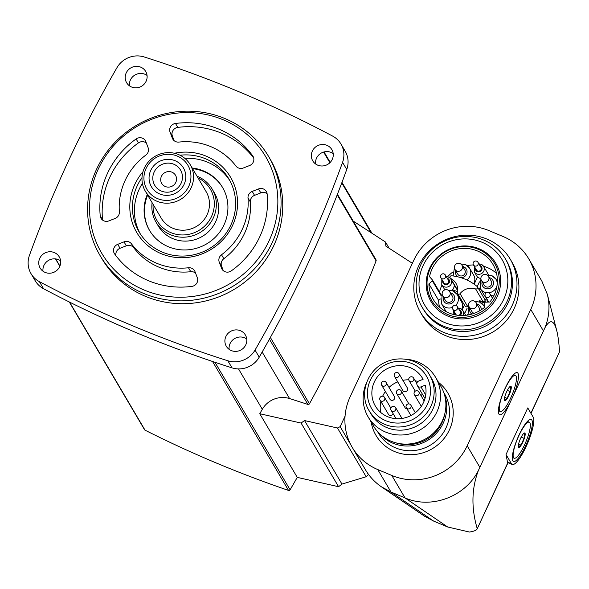 <?xml version="1.0" encoding="UTF-8"?>
<svg xmlns="http://www.w3.org/2000/svg" width="589" height="589" viewBox="0 0 589 589"><rect width="100%" height="100%" fill="white"/><g stroke="black" fill="none" stroke-linecap="round" stroke-linejoin="round"><path stroke-width="0.88" d="M342.562 162.373A22.809 21.889 -30.5 0 0 340.972 144.047A22.809 21.889 -30.5 0 0 332.616 136.081A1179.472 1132.058 -30.5 0 0 144.172 56.956A22.809 21.889 -30.5 0 0 116.975 67.654A1179.472 1132.058 -30.5 0 0 29.45 255.354A22.809 21.889 -30.5 0 0 31.04 273.679A22.809 21.889 -30.5 0 0 39.397 281.652A1179.472 1132.058 -30.5 0 0 227.84 360.77A22.809 21.889 -30.5 0 0 255.037 350.072A1179.472 1132.058 -30.5 0 0 342.562 162.373L346.744 169.463A22.809 21.889 -30.5 0 0 345.154 151.137L340.972 144.047M231.234 350.543A11.081 10.631 -30.5 0 0 243.905 347.643A11.081 10.631 -30.5 0 0 245.392 335.016A11.081 10.631 -30.5 0 0 230.454 331.474A11.081 10.631 -30.5 0 0 226.309 346.258A11.081 10.631 -30.5 0 0 231.234 350.543M45.095 272.39A11.081 10.631 -30.5 0 0 57.766 269.49A11.081 10.631 -30.5 0 0 59.253 256.863A11.081 10.631 -30.5 0 0 44.315 253.329A11.081 10.631 -30.5 0 0 40.17 268.113A11.081 10.631 -30.5 0 0 45.095 272.39M317.685 165.148A11.081 10.631 -30.5 0 0 330.363 162.24A11.081 10.631 -30.5 0 0 331.85 149.613A11.081 10.631 -30.5 0 0 316.904 146.079A11.081 10.631 -30.5 0 0 312.759 160.863A11.081 10.631 -30.5 0 0 317.685 165.148M131.546 86.995A11.081 10.631 -30.5 0 0 144.224 84.094A11.081 10.631 -30.5 0 0 145.711 71.468A11.081 10.631 -30.5 0 0 130.765 67.926A11.081 10.631 -30.5 0 0 126.62 82.71A11.081 10.631 -30.5 0 0 131.546 86.995M100.115 255.633L101.794 258.483A97.745 93.82 -30.5 0 0 145.255 296.26A97.745 93.82 -30.5 0 0 257.091 270.66A97.745 93.82 -30.5 0 0 270.226 159.244L268.547 156.402A97.745 93.82 149.5 0 1 231.956 286.85A97.745 93.82 149.5 0 1 100.115 255.633A97.745 93.82 149.5 0 1 113.243 144.224A97.745 93.82 149.5 0 1 225.086 118.617A97.745 93.82 149.5 0 1 268.547 156.402M341.959 484.099L338.587 486.713L301.082 423.057L304.528 420.561L341.959 484.099L366.181 476.744L337.468 427.997L340.147 426.672L350.772 444.702M304.528 420.561L337.468 427.997M367.043 472.319L368.375 474.572L366.181 476.744M340.147 426.672L345.058 416.151M412.366 263.305L385.869 246.121L385.493 242.02L389.167 248.256M69.274 301.966L144.541 429.712A1.303 1.252 -30.5 0 0 145.041 430.176A1179.472 1132.058 -30.5 0 0 288.529 490.423A1.303 1.252 -30.5 0 0 290.112 489.82L297.261 477.384L338.587 486.713M455.26 286.637L454.119 286.151A5.375 5.161 -30.5 0 1 452.492 289.648L453.294 291.01M456.806 293.837L458.146 294.397M452.492 289.648L457.631 291.805M477.223 286.593L479.431 281.844M479.093 289.707L479.954 287.859M480.896 278.413A5.375 5.161 -30.5 0 1 477.517 276.948L474.145 284.192M485.675 299.403L484.519 298.917M475.588 288.934A1.48 1.421 -30.5 0 0 477.09 286.468A48.872 46.906 -30.5 0 0 451.638 275.777A1.48 1.421 -30.5 0 0 450.725 278.494A13.687 13.135 -30.5 0 1 456.019 283.419A13.687 13.135 -30.5 0 1 457.491 292.571A1.465 1.406 -30.5 0 0 460.053 293.653A13.687 13.135 -30.5 0 1 475.588 288.934L483.009 301.539A13.687 13.135 -30.5 0 0 479.093 300.817L484.659 303.158M479.093 300.817L479.895 302.186M483.282 304.947L484.666 305.529M464.419 305.043L462.232 309.733M467.239 315.122L467.659 314.224M464.64 313.562L467.136 308.209M453.228 291.032A9.122 8.754 149.5 0 1 457.285 294.559L461.371 301.494A9.122 8.754 149.5 0 1 461.805 309.335M446.374 311.802A9.122 8.754 149.5 0 1 445.652 310.756L441.566 303.821A9.122 8.754 149.5 0 0 452.485 307.406M465.524 264.667A9.122 8.754 149.5 0 1 469.58 268.194L473.666 275.129A9.122 8.754 149.5 0 1 473.659 283.846M485.962 297.416A9.122 8.754 149.5 0 1 484.416 295.501L480.337 288.573A9.122 8.754 149.5 0 0 486.529 292.696M496.556 273.414A34.604 33.212 -30.5 0 0 483.481 266.213M473.46 264.932A34.604 33.212 -30.5 0 0 467.239 265.602M452.705 272.103A34.604 33.212 -30.5 0 0 447.611 276.756M442.015 285.076A34.604 33.212 -30.5 0 0 439.549 292.004M440.373 298.954L438.65 300.434A34.604 33.212 -30.5 0 0 439.482 307.038M481.191 264.306A5.375 5.161 149.5 0 1 483.584 266.383L487.854 273.627A5.375 5.161 149.5 0 1 488.399 274.989M468.601 304.992A13.687 13.135 -30.5 0 0 467.482 306.258A1.465 1.406 -30.5 0 1 465.082 306.162L457.653 293.558M450.151 277.964L457.579 290.568A1.48 1.421 -30.5 0 0 457.741 290.789M352.251 447.39A57.347 55.042 -30.5 0 0 377.748 469.558L391.788 475.448A57.347 55.042 -30.5 0 0 467.18 445.792L530.755 309.446A57.347 55.042 -30.5 0 0 528.679 258.726A57.347 55.042 -30.5 0 0 503.183 236.564L489.142 230.667A57.347 55.042 -30.5 0 0 413.758 260.331L350.183 396.669A57.347 55.042 -30.5 0 0 352.251 447.39L365.394 469.691C369.48 476.582 374.825 482.288 381.429 486.823L390.986 492.014L433.644 521.096L447.684 526.993L469.485 532.044C474.727 531.168 477.289 529.96 477.171 528.429C471.2 507.99 471.568 488.76 478.283 470.736L544.958 327.749C549.942 319.002 553.844 319.849 556.664 330.296C557.989 335.428 558.946 342.577 559.55 351.758L531.013 413.434M508.035 462.711L477.105 529.032L507.851 462.63M507.556 462.512L506.032 454.524L527.766 407.912L533.2 417.137A26.063 5.949 112.8 0 1 526.949 444.761A26.063 5.949 112.8 0 1 512.239 464.478L507.556 462.512M377.748 469.558L390.986 492.014L405.026 497.911C431.104 509.456 465.126 496.836 478.283 470.736M433.644 521.096L424.433 516.148L381.429 486.823M544.958 327.749C549.346 316.691 550.126 305.529 547.314 294.264L541.821 281.027L528.679 258.726M513.851 394.21A22.809 5.205 112.8 0 0 515.89 372.778A22.809 5.205 112.8 0 0 503.639 391.678A22.809 5.205 112.8 0 0 498.728 413.662A22.809 5.205 112.8 0 0 509.338 403.892M506.032 454.524L511.466 463.749A26.063 5.949 112.8 0 0 512.239 464.478M525.579 445.961A22.809 5.205 -67.2 0 1 512.621 460.414A22.809 5.205 -67.2 0 1 517.532 438.43A22.809 5.205 -67.2 0 1 529.791 419.53A22.809 5.205 -67.2 0 1 525.579 445.961M510.634 398.171A19.547 4.462 -67.2 0 1 500.282 411.475A19.547 4.462 -67.2 0 1 503.735 391.722A19.547 4.462 -67.2 0 1 515.419 375.421A19.547 4.462 -67.2 0 1 510.634 398.171M508.962 395.337A7.819 1.782 -67.2 0 1 504.412 399.754A7.819 1.782 -67.2 0 1 508.513 388.313A7.819 1.782 -67.2 0 1 509.949 386.575A7.819 1.782 -67.2 0 1 511.252 388.18A7.819 1.782 -67.2 0 1 508.962 395.337M504.559 400.108L507.055 398.326L510.192 391.597L510.832 386.656M524.534 444.923A19.547 4.462 -67.2 0 1 514.175 458.22A19.547 4.462 -67.2 0 1 517.635 438.474A19.547 4.462 -67.2 0 1 529.312 422.173A19.547 4.462 -67.2 0 1 524.534 444.923M522.863 442.089A7.819 1.782 -67.2 0 1 518.313 446.506A7.819 1.782 -67.2 0 1 522.414 435.065A7.819 1.782 -67.2 0 1 523.842 433.327A7.819 1.782 -67.2 0 1 525.145 434.932A7.819 1.782 -67.2 0 1 522.863 442.089M518.453 446.86L520.948 445.07L524.092 438.349L524.733 433.408M504.692 397.332L507.055 398.326M507.313 390.382L510.192 391.597M518.585 444.084L520.948 445.07M521.206 437.134L524.092 438.349M379.323 433.467A38.447 36.901 -30.5 0 0 392.657 443.097A38.447 36.901 -30.5 0 0 434.292 435.404A38.447 36.901 -30.5 0 0 444.57 395.028M366.682 382.467A39.095 37.527 -30.5 0 0 368.147 416.931L373.507 426.024A39.095 37.527 -30.5 0 0 390.89 441.139A39.095 37.527 -30.5 0 0 435.624 430.898A39.095 37.527 -30.5 0 0 440.881 386.332L435.521 377.232A39.095 37.527 -30.5 0 0 406.086 359.246M368.147 416.931A39.095 37.527 -30.5 0 0 385.53 432.039A39.095 37.527 -30.5 0 0 430.264 421.798A39.095 37.527 -30.5 0 0 435.521 377.232M369.163 410.783L371.018 413.934A35.097 33.691 -30.5 0 0 386.627 427.504A35.097 33.691 -30.5 0 0 426.789 418.308A35.097 33.691 -30.5 0 0 431.509 378.3L429.646 375.149C422.74 361.241 400.1 352.678 381.186 364.466C364.274 375.105 360.387 397.369 369.163 410.783A35.097 33.691 -30.5 0 0 384.772 424.345A35.097 33.691 -30.5 0 0 424.934 415.157A35.097 33.691 -30.5 0 0 429.646 375.149M425.31 385.169A27.366 26.269 149.5 0 1 408.81 416.541A27.366 26.269 149.5 0 1 375.362 406.071A27.366 26.269 149.5 0 1 385.611 369.546A27.366 26.269 149.5 0 1 422.519 378.285A27.366 26.269 149.5 0 1 423.093 379.309L418.735 381.024A2.93 2.812 -30.5 0 0 417.005 384.735L417.226 385.316A2.93 2.812 -30.5 0 0 420.951 386.885L425.31 385.169M417.866 381.547A27.366 26.269 -30.5 0 0 415.157 380.685M408.766 379.809A27.366 26.269 -30.5 0 0 402.869 380.332M397.722 381.871A27.366 26.269 -30.5 0 0 389.02 387.407M385.39 391.516A27.366 26.269 -30.5 0 0 382.651 396.213M380.869 401.462A27.366 26.269 -30.5 0 0 380.73 412.462M392.23 411.188A2.606 2.503 149.5 0 1 391.42 407.205A2.606 2.503 149.5 0 1 395.565 407.529A2.606 2.503 149.5 0 1 392.23 411.188M380.038 400.056A2.606 2.503 -30.5 0 0 384.183 400.38A2.606 2.503 -30.5 0 0 381.017 396.574A2.606 2.503 -30.5 0 0 380.038 400.056L388.394 414.236A2.606 2.503 -30.5 0 0 393.091 413.603M407.5 408.751A2.606 2.503 -30.5 0 0 410.835 405.099A2.606 2.503 -30.5 0 0 407.316 404.268A2.606 2.503 -30.5 0 0 407.5 408.751M396.699 393.496A2.606 2.503 -30.5 0 0 400.837 393.827A2.606 2.503 -30.5 0 0 397.671 390.021A2.606 2.503 -30.5 0 0 396.699 393.496L405.055 407.684A2.606 2.503 -30.5 0 0 407.014 408.884M381.547 384.992L389.903 399.173A2.606 2.503 -30.5 0 0 394.041 399.504A2.606 2.503 -30.5 0 0 394.394 396.53L386.038 382.349A2.606 2.503 -30.5 0 0 382.526 381.517A2.606 2.503 -30.5 0 0 382.703 386.001A2.606 2.503 -30.5 0 0 386.038 382.349M415.51 395.587A2.606 2.503 -30.5 0 0 418.838 391.935A2.606 2.503 -30.5 0 0 415.326 391.103A2.606 2.503 -30.5 0 0 415.51 395.587M394.461 376.342L402.817 390.522A2.606 2.503 -30.5 0 0 406.962 390.846A2.606 2.503 -30.5 0 0 407.308 387.871L398.959 373.691A2.606 2.503 -30.5 0 0 395.44 372.859A2.606 2.503 -30.5 0 0 395.624 377.35A2.606 2.503 -30.5 0 0 398.959 373.691M420.988 395.587A2.606 2.503 -30.5 0 0 422.203 393.842M410.224 381.613A2.606 2.503 -30.5 0 0 413.552 377.961A2.606 2.503 -30.5 0 0 410.04 377.129A2.606 2.503 -30.5 0 0 410.224 381.613M420.472 312.222L422.394 315.483A52.134 50.036 -30.5 0 0 445.579 335.634A52.134 50.036 -30.5 0 0 505.222 321.977A52.134 50.036 -30.5 0 0 512.224 262.561L510.302 259.293A52.134 50.036 -30.5 0 0 439.99 242.646A52.134 50.036 -30.5 0 0 420.472 312.222A52.134 50.036 -30.5 0 0 443.65 332.365A52.134 50.036 -30.5 0 0 503.3 318.715A52.134 50.036 -30.5 0 0 510.302 259.293M422.416 307.649L423.344 309.225A48.136 46.2 -30.5 0 0 444.747 327.83A48.136 46.2 -30.5 0 0 499.825 315.218A48.136 46.2 -30.5 0 0 506.29 260.36L505.362 258.777C499.288 248.764 490.578 241.976 479.225 238.42C465.111 234.496 451.682 236.417 438.93 244.177C415.716 258.792 410.4 289.302 422.416 307.649A48.136 46.2 -30.5 0 0 443.819 326.254A48.136 46.2 -30.5 0 0 498.898 313.642A48.136 46.2 -30.5 0 0 505.362 258.777M447.743 316.065A37.622 36.106 -30.5 0 0 500.517 277.89A37.622 36.106 -30.5 0 0 442.022 253.329A37.622 36.106 -30.5 0 0 447.743 316.065M447.934 314.585A36.489 35.023 -30.5 0 0 499.126 277.552A36.489 35.023 -30.5 0 0 442.383 253.726A36.489 35.023 -30.5 0 0 447.934 314.585M484.666 307.296A34.604 33.212 149.5 0 1 433.335 299.521A34.604 33.212 149.5 0 1 428.902 283.883L432.385 280.894A0.655 0.626 -30.5 0 0 432.466 280.003L429.536 276.69A34.604 33.212 -30.5 0 1 457.668 249.022A34.604 33.212 -30.5 0 1 492.956 264.387A34.604 33.212 -30.5 0 1 489.857 302.017L485.307 302.186A0.655 0.626 -30.5 0 0 484.659 302.842L484.666 307.296M438.65 300.434L428.902 283.883M483.009 301.539A1.48 1.421 -30.5 0 0 484.821 299.426L477.392 286.821M474.373 301.193A4.071 3.909 149.5 0 1 476.184 302.761L478.945 307.451A4.071 3.909 149.5 0 1 479.071 311.102M474.204 313.326A4.071 3.909 149.5 0 1 471.929 311.588L469.161 306.898A4.071 3.909 149.5 0 0 474.057 308.489A4.071 3.909 149.5 0 0 476.184 302.761A4.071 4.071 0 0 0 470.604 301.325A4.071 4.071 0 0 0 469.161 306.898M486.669 274.82A4.071 3.909 149.5 0 1 488.48 276.396L491.241 281.086A4.071 3.909 149.5 0 1 489.717 286.519A4.071 3.909 149.5 0 1 484.224 285.216L481.456 280.533A4.071 3.909 149.5 0 0 486.352 282.124A4.071 3.909 149.5 0 0 488.48 276.396A4.071 4.071 0 0 0 482.899 274.953A4.071 4.071 0 0 0 481.456 280.533M460.193 263.71A4.071 3.909 149.5 0 1 462.004 265.278L464.765 269.968A4.071 3.909 149.5 0 1 463.241 275.402A4.071 3.909 149.5 0 1 457.749 274.106L454.988 269.416A4.071 3.909 149.5 0 0 459.876 271.006A4.071 3.909 149.5 0 0 462.004 265.278A4.071 4.071 0 0 0 456.431 263.843A4.071 4.071 0 0 0 454.988 269.416M447.898 290.075A4.071 3.909 149.5 0 1 449.709 291.651L452.47 296.333A4.071 3.909 149.5 0 1 450.946 301.774A4.071 3.909 149.5 0 1 445.453 300.471L442.692 295.781A4.071 3.909 149.5 0 0 447.581 297.379A4.071 3.909 149.5 0 0 449.709 291.651A4.071 4.071 0 0 0 444.135 290.208A4.071 4.071 0 0 0 442.692 295.781M456.136 305.544A2.606 2.503 149.5 0 1 457.3 306.552L460.267 311.596A2.606 2.503 149.5 0 1 458.573 315.365M456.696 315.13A2.606 2.503 149.5 0 1 455.776 314.239L452.801 309.196A2.606 2.503 149.5 0 0 456.946 309.527A2.606 2.503 149.5 0 0 457.3 306.552A2.606 2.606 0 0 0 453.729 305.632A2.606 2.606 0 0 0 452.801 309.196M488.855 302.054A2.606 2.503 149.5 0 1 488.333 301.435L485.358 296.392A2.606 2.503 149.5 0 0 489.503 296.716A2.606 2.503 149.5 0 0 489.849 293.742A2.606 2.606 0 0 0 486.278 292.821A2.606 2.606 0 0 0 485.358 296.392M476.788 261.266A2.606 2.503 149.5 0 1 477.944 262.274L480.918 267.31A2.606 2.503 149.5 0 1 479.939 270.793A2.606 2.503 149.5 0 1 476.427 269.961L473.453 264.917A2.606 2.503 149.5 0 0 477.598 265.241A2.606 2.503 149.5 0 0 477.944 262.274A2.606 2.606 0 0 0 474.373 261.347A2.606 2.606 0 0 0 473.453 264.917M444.231 274.069A2.606 2.503 149.5 0 1 445.394 275.078L448.362 280.121A2.606 2.503 149.5 0 1 447.39 283.603A2.606 2.503 149.5 0 1 443.87 282.764L440.903 277.728A2.606 2.503 149.5 0 0 445.041 278.052A2.606 2.503 149.5 0 0 445.394 275.078A2.606 2.606 0 0 0 441.824 274.157A2.606 2.606 0 0 0 440.903 277.728M337.416 194.282L376.003 259.786A1.303 1.252 -30.5 0 1 376.084 260.861A1179.472 1132.058 -30.5 0 1 309.439 403.774A1.303 1.252 -30.5 0 1 307.87 404.415L289.567 398.562A22.809 21.889 -30.5 0 0 262.311 409.281L259.756 413.728L297.261 477.384M259.756 413.728L301.082 423.057M385.493 242.02L353.194 221.074M147.051 75.451A11.081 10.631 -30.5 0 0 134.947 75.017A11.081 10.631 -30.5 0 0 129.455 85.817M333.19 153.604A11.081 10.631 -30.5 0 0 321.086 153.169A11.081 10.631 -30.5 0 0 315.594 163.97M60.601 260.846A11.081 10.631 -30.5 0 0 48.489 260.419A11.081 10.631 -30.5 0 0 42.997 271.22M246.739 338.999A11.081 10.631 -30.5 0 0 234.628 338.572A11.081 10.631 -30.5 0 0 229.136 349.365M31.04 273.679L35.215 280.769A22.809 21.889 -30.5 0 0 43.571 288.743A1179.472 1132.058 -30.5 0 0 232.022 367.86A22.809 21.889 -30.5 0 0 259.219 357.162A1179.472 1132.058 -30.5 0 0 346.744 169.463M223.356 119.854A95.138 91.317 149.5 0 1 237.816 278.509A95.138 91.317 149.5 0 1 89.889 216.406A95.138 91.317 149.5 0 1 223.356 119.854M253.704 158.014A84.713 81.311 -30.5 0 0 177.812 127.401A6.516 6.258 -30.5 0 0 172.386 136.052L174.13 140.668M146.381 143.09A6.516 6.258 -30.5 0 0 138.437 142.891A84.713 81.311 -30.5 0 0 102.56 219.83A6.516 6.258 -30.5 0 0 102.589 220.095M267.104 193.693A6.516 6.258 -30.5 0 0 260.824 192.883L254.544 195.357A6.516 6.258 -30.5 0 0 250.325 201.909A65.165 62.544 -30.5 0 1 223.842 258.711A6.516 6.258 -30.5 0 0 221.567 266.081L223.312 270.697M131.45 243.824A6.516 6.258 -30.5 0 0 124.007 241.858L117.734 244.332A6.516 6.258 -30.5 0 0 114.634 253.955A84.713 81.311 -30.5 0 0 191.881 286.387A6.516 6.258 -30.5 0 0 197.308 277.736L195.018 271.669A6.516 6.258 -30.5 0 0 188.48 267.767A65.165 62.544 -30.5 0 1 131.45 243.824L133.769 247.763A6.516 6.258 -30.5 0 0 126.333 245.797L120.053 248.271A6.516 6.258 -30.5 0 0 115.989 255.773M195.563 273.119A6.516 6.258 -30.5 0 0 190.799 271.713A65.165 62.544 -30.5 0 1 133.769 247.763M252.733 155.894A84.713 81.311 -30.5 0 0 175.493 123.462A6.516 6.258 -30.5 0 0 170.059 132.113L172.356 138.179A6.516 6.258 -30.5 0 0 178.894 142.082A65.165 62.544 -30.5 0 1 235.924 166.024A6.516 6.258 -30.5 0 0 243.36 167.99L249.64 165.516A6.516 6.258 -30.5 0 0 252.733 155.894L253.299 156.843M145.829 141.64A6.516 6.258 -30.5 0 0 136.118 138.952A84.713 81.311 -30.5 0 0 100.24 215.891A6.516 6.258 -30.5 0 0 108.869 220.904L115.15 218.431A6.516 6.258 -30.5 0 0 119.368 211.878A65.165 62.544 -30.5 0 1 145.851 155.076A6.516 6.258 -30.5 0 0 148.126 147.706L145.829 141.64M248.006 197.97A65.165 62.544 -30.5 0 1 221.523 254.772A6.516 6.258 -30.5 0 0 219.248 262.142L221.538 268.209A6.516 6.258 -30.5 0 0 231.256 270.896A84.713 81.311 -30.5 0 0 267.134 193.958A6.516 6.258 -30.5 0 0 258.497 188.944L252.225 191.418A6.516 6.258 -30.5 0 0 248.006 197.97L250.325 201.909M174.425 153.25A54.438 52.244 149.5 0 1 206.386 156.254A54.438 52.244 149.5 0 1 230.233 229.879A54.438 52.244 149.5 0 1 152.33 248.956A54.438 52.244 149.5 0 1 142.98 171.774M180.006 155.224A52.134 50.036 149.5 0 1 205.752 158.868A52.134 50.036 149.5 0 1 228.93 179.019A52.134 50.036 149.5 0 1 209.412 248.595A52.134 50.036 149.5 0 1 139.1 231.941A52.134 50.036 149.5 0 1 141.993 177.62M184.85 158.367A52.134 50.036 149.5 0 1 207.74 162.255A52.134 50.036 149.5 0 1 229.894 180.727M140.13 233.612A52.134 50.036 149.5 0 1 142.398 183.378M192.198 168.02A42.356 40.656 149.5 0 1 203.669 170.994A42.356 40.656 149.5 0 1 222.502 187.361A42.356 40.656 149.5 0 1 206.643 243.89A42.356 40.656 149.5 0 1 149.51 230.365A42.356 40.656 149.5 0 1 147.279 194.488M192.566 168.653A42.356 40.656 149.5 0 1 204.037 171.62A42.356 40.656 149.5 0 1 222.686 187.677M149.702 230.682A42.356 40.656 149.5 0 1 147.655 195.114M197.02 176.207A32.579 31.276 149.5 0 1 212.158 189.069L214.448 192.956A32.579 31.276 149.5 0 1 215.626 221.773A32.579 31.276 149.5 0 1 187.663 241.019A32.579 31.276 149.5 0 1 158.308 226.036L156.019 222.149A32.579 31.276 149.5 0 1 152.109 202.675M175.809 182.369A8.01 7.686 149.5 0 1 161.717 183.415A8.01 7.686 149.5 0 1 164.714 172.724A8.01 7.686 149.5 0 1 175.809 182.369M181.081 183.312A14.99 14.386 149.5 0 1 155.489 186.441A14.99 14.386 149.5 0 1 166.312 163.234A14.99 14.386 149.5 0 1 181.081 183.312M184.107 184.35A18.568 17.825 149.5 0 1 152.396 188.23A18.568 17.825 149.5 0 1 165.811 159.472A18.568 17.825 149.5 0 1 184.107 184.35M188.767 186.301A23.759 22.809 149.5 0 1 148.192 191.27A23.759 22.809 149.5 0 1 165.354 154.473A23.759 22.809 149.5 0 1 188.767 186.301M191.167 187.729A26.063 25.018 149.5 0 1 168.8 203.124A26.063 25.018 149.5 0 1 145.306 191.138A26.063 25.018 149.5 0 1 155.069 156.35A26.063 25.018 149.5 0 1 190.225 164.677A26.063 25.018 149.5 0 1 191.167 187.729M190.225 164.677L206.143 191.69A26.063 25.018 149.5 0 1 207.085 214.749A26.063 25.018 149.5 0 1 184.718 230.144A26.063 25.018 149.5 0 1 161.231 218.158L145.306 191.138M198.007 177.885A30.952 29.708 149.5 0 1 211.473 216.59A30.952 29.708 149.5 0 1 176.258 234.304A30.952 29.708 149.5 0 1 153.096 204.354M212.158 189.069A32.579 31.276 149.5 0 1 213.336 217.886A32.579 31.276 149.5 0 1 185.373 237.131A32.579 31.276 149.5 0 1 156.019 222.149M530.888 413.22L559.55 351.758M391.788 475.448L405.026 497.911L447.684 526.993M543.382 330.878L530.755 309.446M479.799 467.217L467.18 445.792M371.18 422.085A41.709 40.03 -30.5 0 0 394.549 451.527A41.709 40.03 -30.5 0 0 446.742 434.763A41.709 40.03 -30.5 0 0 438.555 382.386M511.466 463.749L507.262 461.982M377.527 431.575L378.352 432.967A38.447 36.901 -30.5 0 0 395.447 447.824A38.447 36.901 -30.5 0 0 439.438 437.752A38.447 36.901 -30.5 0 0 444.599 393.931L443.782 392.539M395.771 442.803A37.055 35.568 -30.5 0 0 444.769 413.942M385.662 420.649A31.843 30.562 -30.5 0 0 430.338 388.335A31.843 30.562 -30.5 0 0 380.825 367.551A31.843 30.562 -30.5 0 0 385.662 420.649M425.751 395.035L420.951 386.885M444.717 322.551A44.874 43.071 -30.5 0 0 507.666 277.014A44.874 43.071 -30.5 0 0 437.892 247.719A44.874 43.071 -30.5 0 0 444.717 322.551M441.139 295.752L432.385 280.894M450.725 278.494L457.763 290.436M460.053 293.653L467.482 306.258M476.884 303.961A5.868 5.632 149.5 0 1 481.213 309.821M471.833 314.106A5.868 5.632 149.5 0 1 469.867 308.099M479.704 302.15A9.122 8.754 149.5 0 1 483.76 305.676A9.122 8.754 149.5 0 1 484.533 307.406M489.179 277.596A5.868 5.632 149.5 0 1 493.111 285.105A5.868 5.632 149.5 0 1 485.807 288.588A5.868 5.632 149.5 0 1 482.163 281.726M491.999 275.785A9.122 8.754 149.5 0 1 496.056 279.311A9.122 8.754 149.5 0 1 488.789 292.748M462.711 266.478A5.868 5.632 149.5 0 1 461.091 277.728M458.036 276.882A5.868 5.632 149.5 0 1 455.695 270.616M460.745 263.953L465.428 264.579L469.58 268.194A9.122 8.754 149.5 0 1 466.819 279.944M450.416 292.843A5.868 5.632 149.5 0 1 454.34 300.353A5.868 5.632 149.5 0 1 443.399 296.981M448.45 290.318L453.132 290.944L457.285 294.559A9.122 8.754 149.5 0 1 455.687 305.345M460.539 308.584A5.375 5.161 149.5 0 1 463.079 315.513M459.184 309.762A3.424 3.284 149.5 0 1 460.083 315.483M455.216 314.872A3.424 3.284 149.5 0 1 454.693 312.406M493.096 295.774A5.375 5.161 149.5 0 1 493.685 296.068M488.693 292.74A2.606 2.503 149.5 0 1 489.849 293.742L492.492 298.225M491.741 296.952A3.424 3.284 149.5 0 1 492.868 297.585M487.788 302.098A3.424 3.284 149.5 0 1 487.25 299.602M478.872 263.843L481.132 264.247L483.584 266.383A5.375 5.161 149.5 0 1 481.566 273.554A5.375 5.161 149.5 0 1 474.314 271.838L477.436 277.132M479.836 265.484A3.424 3.284 149.5 0 1 481.846 269.674A3.424 3.284 149.5 0 1 475.345 268.128M448.634 277.11A5.375 5.161 149.5 0 1 450.342 278.28L448.575 277.058L446.315 276.646M451.491 280.231A5.375 5.161 149.5 0 1 441.765 284.649L444.842 289.876M447.279 278.288A3.424 3.284 149.5 0 1 449.297 282.477A3.424 3.284 149.5 0 1 442.788 280.938M323.604 152.065L329.884 162.733M341.767 182.907L371.099 232.684M55.712 258.924L59.916 266.059M69.59 302.12L145.041 430.176M212.563 361.491L288.529 490.423M214.978 362.301L290.112 489.82M262.311 409.281L238.523 368.913M289.567 398.562L262.157 352.038M307.87 404.415L269.416 339.146M309.439 403.774L270.358 337.445M376.084 260.861L337.195 194.849M39.397 281.652L43.571 288.743M227.84 360.77L232.022 367.86M255.037 350.072L259.219 357.162M175.493 123.462L177.812 127.401M170.059 132.113L172.386 136.052M172.356 138.179L173.394 139.939M136.118 138.952L138.437 142.891M100.24 215.891L102.56 219.83M258.497 188.944L260.824 192.883M252.225 191.418L254.544 195.357M221.523 254.772L223.842 258.711M219.248 262.142L221.567 266.081M221.538 268.209L222.576 269.968M124.007 241.858L126.333 245.797M117.734 244.332L120.053 248.271M188.48 267.767L190.799 271.713M547.314 294.264L556.664 330.296M515.419 375.421L513.534 374.633M500.282 411.475L498.397 410.68M529.312 422.173L527.427 421.378M514.175 458.22L512.29 457.432M424.986 398.569L417.424 385.736M401.992 418.44L395.565 407.529M396.073 418.669L391.074 410.18M390.868 408.162L384.529 397.406M415.333 412.734L410.835 405.099M410.938 415.547L406.344 407.743M408.876 403.899L401.19 390.853M424.161 400.976L418.838 391.935M421.297 406.381L414.347 394.586M416.835 383.535L413.552 377.961M415.267 391.14L409.06 380.604M441.419 295.177L432.532 280.092M484.666 307.222L483.76 305.676L479.608 302.061L474.918 301.435M468.616 305.154L468.041 314.938M497.388 281.564L496.056 279.311L491.903 275.689L487.213 275.07M480.911 278.781L480.337 288.573M454.436 267.671L453.162 275.961M442.14 294.036L441.566 303.821M458.22 308.121L460.48 308.533L462.932 310.661L465.678 315.329M453.729 310.764L453.029 314.364M493.692 296.053L490.77 295.31M486.278 297.96L485.726 302.172M474.373 266.486L474.314 271.838M441.824 279.289L441.765 284.649M324.053 151.94L330.215 162.395M341.973 182.362L371.953 233.237M55.484 258.895L59.828 266.265"/></g></svg>
